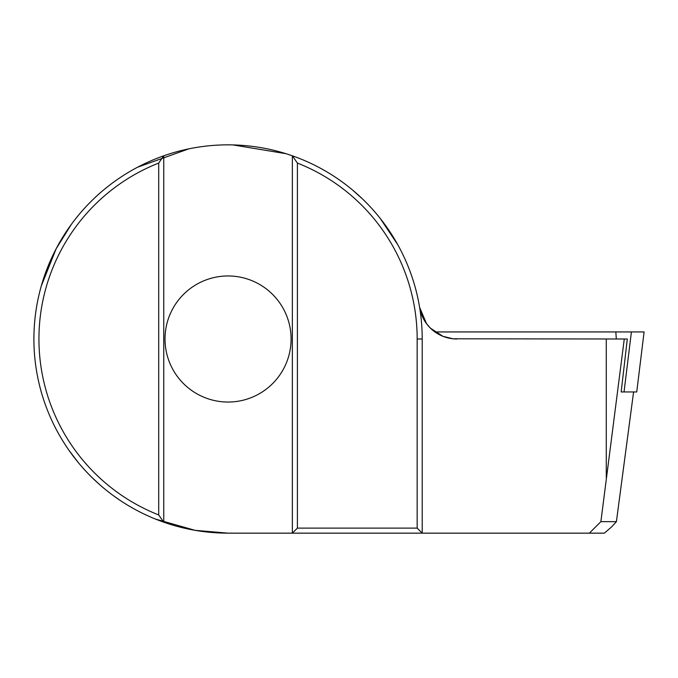 <?xml version="1.0" encoding="UTF-8"?>
<svg xmlns="http://www.w3.org/2000/svg" width="678" height="678" viewBox="0 0 678 678"><rect width="100%" height="100%" fill="white"/><g stroke="black" fill="none" stroke-linecap="round" stroke-linejoin="round"><path stroke-width="1.02" d="M456.93 339A37.824 37.824 0 0 1 419.614 307.346L426.521 323.66L430.445 328.177L442.92 336.313L453.014 338.797L627.311 339L621.167 391.952L636.735 391.952L644.1 331.94L434.929 331.94M228.054 402.037A63.037 63.037 0 0 0 291.091 339A63.037 63.037 0 0 0 228.054 275.963A63.037 63.037 0 0 0 165.017 339A63.037 63.037 0 0 0 228.054 402.037M397.757 244.682L380.366 218.621M624.277 339L600.878 521.653L616.404 521.653L611.59 526.916L604.395 533.154L292.354 533.154L292.354 155.804A194.154 194.154 0 0 0 163.754 155.804L163.754 522.196A194.154 194.154 0 0 0 228.054 533.154L195.128 530.349L155.364 519.034M297.396 163.059L292.354 155.804A194.154 194.154 0 0 1 422.208 339L422.208 533.154L417.165 528.111L417.165 339A189.111 189.111 0 0 0 297.396 163.059L297.396 528.111L417.165 528.111M71.351 224.376L56.172 248.707L41.248 286.099M158.711 514.941L163.754 522.196A194.154 194.154 0 0 1 163.754 155.804L158.711 163.059A189.111 189.111 0 0 0 158.711 514.941L158.711 163.059M297.396 528.111L292.354 533.154L228.054 533.154L195.128 530.34M616.404 521.653L633.591 391.952L616.404 521.653M606.276 339L606.276 477.719M589.36 533.154L600.878 521.653M616.31 339L615.836 331.94M624.04 391.952L631.404 331.94M422.208 339L417.165 339M636.735 391.952L644.1 331.94M362.577 199.001L352.17 189.696M286.014 153.694L232.893 144.906M188.806 148.855L137.659 167.169M426.513 323.669C422.928 318.77 420.623 313.329 419.614 307.346M69.029 450.387L78.165 462.404M92.106 477.609L99.997 484.94M113.192 495.533L119.692 500.101"/></g></svg>
